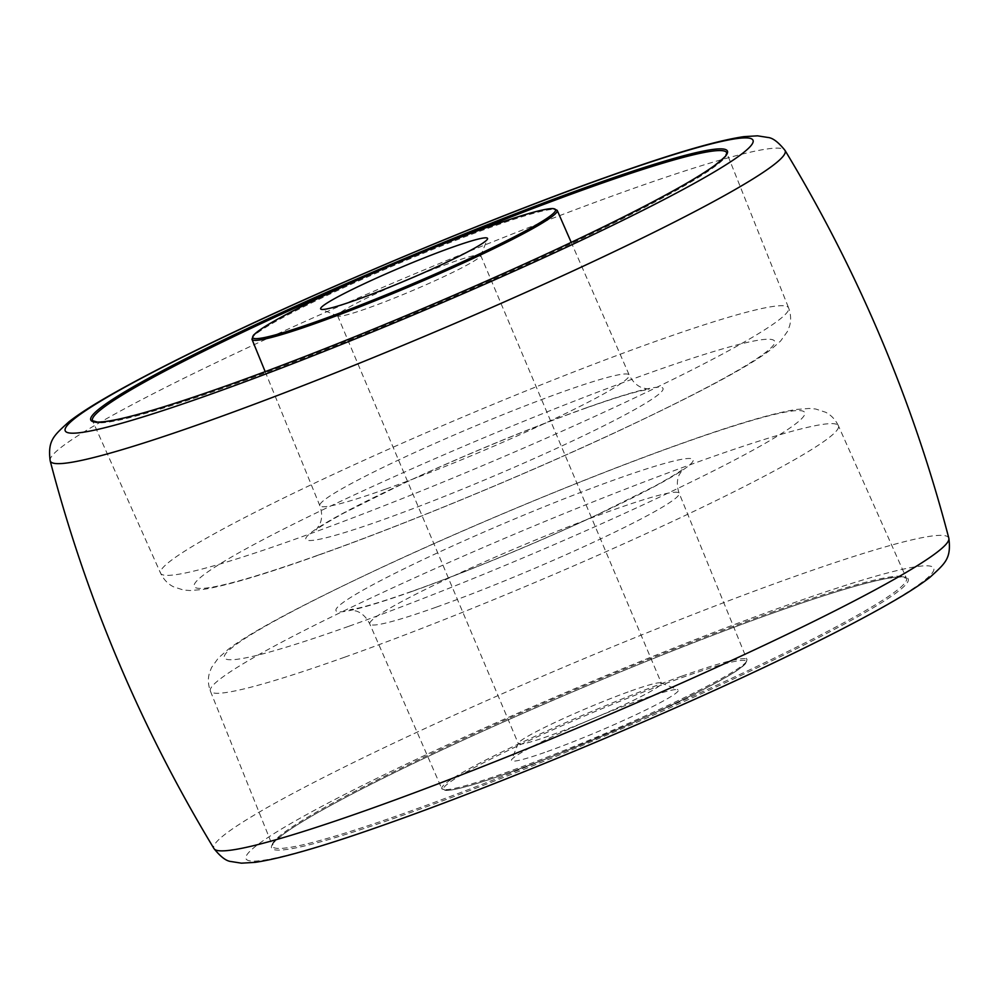 <?xml version="1.0" encoding="UTF-8"?>
<svg xmlns="http://www.w3.org/2000/svg" width="999" height="999" viewBox="0 0 999 999"><rect width="100%" height="100%" fill="white"/><g stroke="black" fill="none" stroke-linecap="round" stroke-linejoin="round"><path stroke-width="0.75" stroke-dasharray="5 3.75" d="M547.165 751.573A90.597 6.968 -22.9 0 0 637.549 713.96A90.597 6.968 -22.9 0 0 677.896 689.71A90.597 6.968 -22.9 0 0 642.632 699.125A90.597 6.968 -22.9 0 0 557.929 734.078A90.597 6.968 -22.9 0 0 511.488 760.002A90.597 6.968 -22.9 0 0 547.165 751.573M630.794 690.983A77.647 5.969 157.1 0 1 661.026 682.904A77.647 5.969 157.1 0 1 661.413 683.241A77.647 5.969 157.1 0 1 624.025 704.832A77.647 5.969 157.1 0 1 548.963 735.938A77.647 5.969 157.1 0 1 518.344 743.681A77.647 5.969 157.1 0 1 518.381 743.156A77.647 5.969 157.1 0 1 558.191 720.941A77.647 5.969 157.1 0 1 630.794 690.983M400.562 282.692A77.647 5.969 -22.9 0 0 337.587 315.759A77.647 5.969 -22.9 0 0 337.974 316.096A77.647 5.969 -22.9 0 0 368.206 308.017A77.647 5.969 -22.9 0 0 440.809 278.059A77.647 5.969 -22.9 0 0 480.619 255.844A77.647 5.969 -22.9 0 0 480.656 255.319A77.647 5.969 -22.9 0 0 450.037 263.062A77.647 5.969 -22.9 0 0 413.049 277.422M508.291 772.939A164.385 12.65 157.1 0 1 470.591 769.642A164.385 12.65 157.1 0 1 681.505 677.759A164.385 12.65 157.1 0 1 719.205 681.043A164.385 12.65 157.1 0 1 508.291 772.939M681.693 676.211A165.672 12.75 -22.9 0 0 521.478 742.607A165.672 12.75 -22.9 0 0 441.795 788.648A165.672 12.75 -22.9 0 0 507.117 772.14A165.672 12.75 -22.9 0 0 667.195 705.794A165.672 12.75 -22.9 0 0 747.027 659.715A165.672 12.75 -22.9 0 0 681.693 676.211M436.001 607.255A167.932 12.925 157.1 0 1 369.792 623.988A167.932 12.925 157.1 0 1 450.561 577.322A167.932 12.925 157.1 0 1 612.961 510.014A167.932 12.925 157.1 0 1 679.183 493.306A167.932 12.925 157.1 0 1 598.264 540.009A167.932 12.925 157.1 0 1 436.001 607.255M412.45 591.271A193.806 14.91 -22.9 0 0 661.126 482.929A193.806 14.91 -22.9 0 0 616.67 479.045A193.806 14.91 -22.9 0 0 367.994 587.387A193.806 14.91 -22.9 0 0 412.45 591.271M348.601 626.361A315.01 24.238 157.1 0 1 276.348 620.054A315.01 24.238 157.1 0 1 680.531 443.968A315.01 24.238 157.1 0 1 752.784 450.274A315.01 24.238 157.1 0 1 348.601 626.361M344.805 657.142A340.884 26.224 -22.9 0 0 674.525 520.491A340.884 26.224 -22.9 0 0 838.411 425.774A340.884 26.224 -22.9 0 0 704.008 459.765A340.884 26.224 -22.9 0 0 374.712 596.228A340.884 26.224 -22.9 0 0 210.377 691.071A340.884 26.224 -22.9 0 0 344.805 657.142M770.753 612.637A344.23 26.486 157.1 0 1 906.48 578.309A344.23 26.486 157.1 0 1 740.983 673.95A344.23 26.486 157.1 0 1 408.017 811.95A344.23 26.486 157.1 0 1 272.265 846.203A344.23 26.486 157.1 0 1 438.224 750.436A344.23 26.486 157.1 0 1 770.753 612.637M771.927 613.423A345.529 26.586 -22.9 0 0 328.584 806.58A345.529 26.586 -22.9 0 0 407.829 813.498A345.529 26.586 -22.9 0 0 851.185 620.342A345.529 26.586 -22.9 0 0 771.927 613.423M393.219 821.528A373.264 28.721 157.1 0 1 307.605 814.048A373.264 28.721 157.1 0 1 786.538 605.394A373.264 28.721 157.1 0 1 872.152 612.874A373.264 28.721 157.1 0 1 393.219 821.528M948.838 538.236A398.876 30.694 -22.9 0 0 791.445 577.634A398.876 30.694 -22.9 0 0 404.058 738.273A398.876 30.694 -22.9 0 0 214.011 848.638M50.162 460.764A398.876 30.694 157.1 0 1 244.131 349.35A398.876 30.694 157.1 0 1 627.872 190.409A398.876 30.694 157.1 0 1 784.989 150.362M446.503 242.682A344.23 26.486 -22.9 0 0 352.335 282.467M92.52 420.691A344.23 26.486 -22.9 0 0 228.247 386.363A344.23 26.486 -22.9 0 0 560.776 248.564A344.23 26.486 -22.9 0 0 726.735 152.797L788.623 307.929A340.884 26.224 157.1 0 1 624.288 402.772A340.884 26.224 157.1 0 1 294.992 539.235A340.884 26.224 157.1 0 1 160.589 573.226A340.884 26.224 157.1 0 1 324.475 478.509A340.884 26.224 157.1 0 1 654.195 341.858A340.884 26.224 157.1 0 1 788.623 307.929C790.996 314.51 791.245 320.704 789.397 326.536L787.437 331.493L780.606 341.021L771.041 349.425C748.451 366.895 695.466 395.092 612.087 434.016C519.018 477.247 402.048 525.486 317.12 555.644C264.498 574.475 226.323 585.776 202.597 589.547L189.91 590.534L183.341 589.997L173.401 586.75C167.932 584.003 163.661 579.507 160.589 573.226L92.52 420.691M318.469 555.032A315.01 24.238 -22.9 0 0 722.652 378.946A315.01 24.238 -22.9 0 0 650.399 372.639A315.01 24.238 -22.9 0 0 246.216 548.726A315.01 24.238 -22.9 0 0 318.469 555.032M586.55 407.729A193.806 14.91 157.1 0 1 631.006 411.613A193.806 14.91 157.1 0 1 382.33 519.955A193.806 14.91 157.1 0 1 337.874 516.071A193.806 14.91 157.1 0 1 586.55 407.729M386.039 488.986A167.932 12.925 -22.9 0 0 548.439 421.678A167.932 12.925 -22.9 0 0 629.208 375.012A167.932 12.925 -22.9 0 0 562.999 391.745A167.932 12.925 -22.9 0 0 400.736 458.991A167.932 12.925 -22.9 0 0 319.817 505.694A167.932 12.925 -22.9 0 0 386.039 488.986M251.973 339.285A165.672 12.75 157.1 0 1 331.805 293.207A165.672 12.75 157.1 0 1 491.883 226.86A165.672 12.75 157.1 0 1 557.205 210.352M661.026 682.904L677.896 689.71M480.656 255.319L661.413 683.241M480.619 255.844L487.512 238.998M441.795 788.648L445.954 790.471C454.682 790.434 475.437 784.602 508.229 772.964C558.728 755.069 631.493 724.525 681.892 700.099C707.929 687.499 726.51 677.509 737.624 670.117L745.429 663.96L747.027 659.715L679.183 493.306C676.798 486.563 676.76 480.469 679.095 475.012L682.866 469.031C681.355 470.841 672.177 476.448 655.356 485.839L597.552 514.572C540.671 541.246 466.396 572.002 413.811 590.659C389.235 599.375 370.841 605.169 358.591 608.066L349.825 609.715L356.693 611.163C362.25 613.286 366.608 617.557 369.792 623.988L441.795 788.648M838.411 425.774C835.339 419.493 831.068 414.997 825.599 412.25L815.659 409.003L809.09 408.466L796.403 409.453C772.677 413.224 734.502 424.525 681.88 443.356C596.952 473.514 479.982 521.753 386.913 564.984C303.534 603.908 250.549 632.105 227.959 649.575L218.394 657.979L211.563 667.507L209.603 672.464C207.755 678.296 208.004 684.49 210.377 691.071L272.315 845.254C274.887 842.619 267.819 846.902 284.016 833.778C295.679 825.224 314.685 813.91 341.046 799.849C439.435 746.852 640.646 659.802 771.865 613.461C826.81 593.93 865.883 582.155 889.085 578.109L901.635 576.923L906.48 578.309L838.411 425.774M265.172 371.653L319.817 505.694C322.202 512.437 322.24 518.531 319.905 523.988L316.134 529.97C317.645 528.159 326.823 522.552 343.644 513.161L401.448 484.428C458.329 457.754 532.604 426.998 585.189 408.341C609.765 399.625 628.159 393.831 640.409 390.934L649.175 389.285L642.307 387.837C636.75 385.714 632.392 381.443 629.208 375.012L571.216 242.37M337.587 315.759L518.344 743.681M337.974 316.096L321.104 309.29M518.381 743.156L511.488 760.002"/><path stroke-width="1.5" d="M451.835 247.427A90.597 6.968 157.1 0 1 487.512 238.998A90.597 6.968 157.1 0 1 441.071 264.922A90.597 6.968 157.1 0 1 356.368 299.875A90.597 6.968 157.1 0 1 321.104 309.29A90.597 6.968 157.1 0 1 361.451 285.04A90.597 6.968 157.1 0 1 451.835 247.427M413.049 277.422A77.647 5.969 -22.9 0 0 400.562 282.692M948.838 538.236C951.423 558.666 945.279 563.261 930.057 577.222C921.14 584.19 908.865 592.207 893.218 601.261C866.37 616.833 830.956 635.239 786.962 656.455C671.765 712.2 506.93 781.33 391.87 822.127C328.047 844.954 282.442 858.366 255.045 862.362L241.471 863.173L230.931 861.513C226.186 861.063 220.542 856.767 214.011 848.638A398.876 30.694 -22.9 0 0 371.128 808.591A398.876 30.694 -22.9 0 0 754.869 649.65A398.876 30.694 -22.9 0 0 948.838 538.236C912.999 401.011 858.391 271.716 784.989 150.362A398.876 30.694 157.1 0 1 594.942 260.727A398.876 30.694 157.1 0 1 207.555 421.366A398.876 30.694 157.1 0 1 50.162 460.764C47.577 440.334 53.721 435.739 68.943 421.778C77.86 414.81 90.135 406.793 105.782 397.739C132.63 382.167 168.044 363.761 212.038 342.545C327.235 286.8 492.07 217.67 607.13 176.873C670.953 154.046 716.558 140.634 743.955 136.638L757.529 135.827L768.069 137.487C772.814 137.937 778.458 142.233 784.989 150.362M605.781 177.472A373.264 28.721 -22.9 0 0 126.848 386.126A373.264 28.721 -22.9 0 0 212.462 393.606A373.264 28.721 -22.9 0 0 691.395 184.952A373.264 28.721 -22.9 0 0 605.781 177.472M591.171 185.502A345.529 26.586 157.1 0 1 670.416 192.42A345.529 26.586 157.1 0 1 227.073 385.577A345.529 26.586 157.1 0 1 147.815 378.658A345.529 26.586 157.1 0 1 591.171 185.502M352.335 282.467A344.23 26.486 -22.9 0 0 92.52 420.691L97.365 422.077C114.673 422.215 157.929 410.04 227.135 385.539C358.354 339.198 559.565 252.148 657.954 199.151C684.315 185.09 703.321 173.776 714.984 165.222C731.181 152.098 724.113 156.381 726.685 153.746L726.735 152.797A344.23 26.486 -22.9 0 0 590.983 187.05A344.23 26.486 -22.9 0 0 446.503 242.682M490.709 226.061A164.385 12.65 -22.9 0 0 279.795 317.957A164.385 12.65 -22.9 0 0 317.495 321.241A164.385 12.65 -22.9 0 0 528.409 229.358A164.385 12.65 -22.9 0 0 490.709 226.061M317.307 322.789A165.672 12.75 157.1 0 1 251.973 339.285L253.571 335.04L261.376 328.883C272.49 321.491 291.071 311.501 317.108 298.901C367.507 274.475 440.272 243.931 490.771 226.036C523.563 214.398 544.318 208.566 553.046 208.529L557.205 210.352A165.672 12.75 157.1 0 1 477.522 256.393A165.672 12.75 157.1 0 1 317.307 322.789M214.011 848.638C140.609 727.284 86.001 597.989 50.162 460.764M251.973 339.285L265.172 371.653M557.205 210.352L571.216 242.37"/></g></svg>
